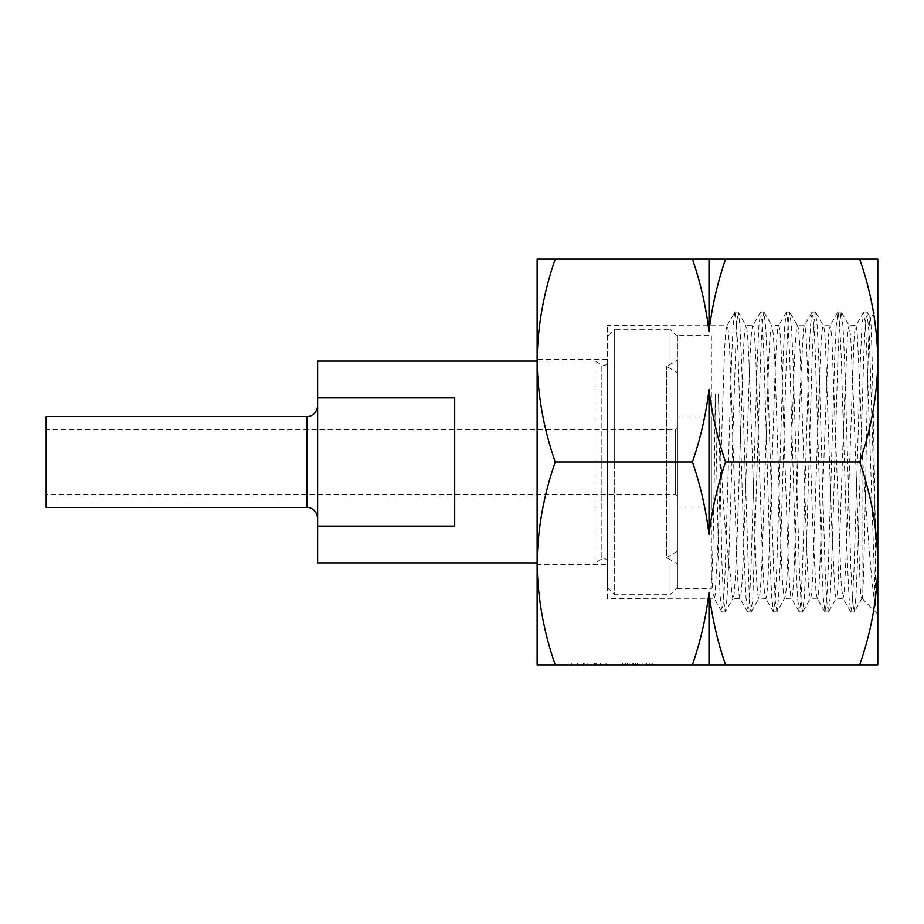 <?xml version="1.0" encoding="UTF-8"?>
<svg xmlns="http://www.w3.org/2000/svg" width="924" height="924" viewBox="0 0 924 924"><rect width="100%" height="100%" fill="white"/><g stroke="black" fill="none" stroke-linecap="round" stroke-linejoin="round"><path stroke-width="0.69" stroke-dasharray="4.62 3.46" d="M607.276 562.092A3.604 3.604 0 0 0 601.859 558.974L595.044 562.901L595.044 361.099L601.859 365.026L601.859 558.974L601.859 365.026A3.604 3.604 0 0 0 607.276 361.908L607.276 562.092L607.276 361.908M317.625 462L317.625 405.728L317.625 462M46.2 507.449L46.2 416.551M607.276 462L607.276 587.341L607.276 462M607.276 587.341L614.668 594.744L614.668 462L614.668 594.744L670.039 594.744L670.039 329.256L614.668 329.256L614.668 462L614.668 329.256L607.276 336.659M677.431 462L677.431 587.341L677.431 462M677.431 336.659L670.039 329.256L670.039 594.744L677.431 587.341M677.431 372.661L677.431 551.339L677.431 372.661L666.608 366.412L677.431 360.164L677.431 563.836L677.431 360.164M677.431 551.339L666.608 557.588L666.608 366.412L666.608 557.588L677.431 563.836M677.431 496.084L675.629 494.282L46.2 494.282L46.2 429.718L675.629 429.718L675.629 494.282L675.629 429.718L677.431 427.916L677.431 496.084L677.431 427.916M537.121 562.901L595.044 562.901L595.044 361.099L537.121 361.099M317.625 361.099L317.625 397.874L454.7 397.874L454.7 526.126L454.7 397.874L454.7 526.126L317.625 526.126L317.625 562.901M46.2 429.718L46.2 494.282M317.625 526.126L317.625 397.874M607.276 564.714L607.276 359.286L607.276 564.714L537.121 564.714L537.121 359.286L537.121 564.714M607.276 359.286L537.121 359.286M537.121 259.101L537.121 664.899L555.243 664.899C543.635 631.773 537.595 597.955 537.121 563.444C537.606 528.863 543.647 495.045 555.243 462C543.635 428.875 537.595 395.056 537.121 360.556C537.606 325.964 543.647 292.146 555.243 259.101L537.121 259.101M646.511 664.899L622.476 664.899L652.818 664.899L622.476 664.899L652.818 664.899L646.511 664.899L646.511 663.097L645.044 663.097L649.861 663.097L622.476 663.097L652.818 663.097L622.476 663.097L652.818 663.097L646.511 663.097L646.511 664.899M577.327 664.899L605.994 664.899L568.075 664.899L605.994 664.899L571.771 664.899L577.327 664.899L577.327 663.097L568.075 663.097L605.994 663.097L568.075 663.097L605.994 663.097L571.771 663.097L577.327 663.097L577.327 664.899M692.434 664.899L725.548 664.899C717.347 640.933 711.838 616.712 708.997 592.238C706.063 617.105 700.542 641.325 692.434 664.899L555.243 664.899M859.678 664.899L877.8 664.899L877.8 563.444C877.326 528.944 871.286 495.125 859.678 462C871.274 428.955 877.315 395.137 877.8 360.556C877.326 326.045 871.286 292.227 859.678 259.101L877.8 259.101L877.8 563.444C877.315 598.036 871.274 631.854 859.678 664.899L725.548 664.899M596.107 663.097L596.107 664.899L568.075 664.899L605.994 664.899L587.052 664.899L587.029 663.097L605.994 663.097L568.075 663.097L602.298 663.097L571.771 663.097L587.029 663.097L587.029 664.899L587.052 663.097L587.052 664.899L571.771 664.899L571.771 663.097M607.276 598.44L607.276 325.56L607.276 598.44L713.998 598.232L721.817 611.746L720.166 596.731L718.502 557.53L715.188 394.051L718.41 394.051C720.143 454.92 724.485 540.921 730.722 577.177C731.554 591.233 732.328 598.325 733.055 598.44L725.236 611.919L723.527 598.995L721.829 560.348L718.41 394.051M875.455 534.245L869.241 334.731L866.966 312.046L865.384 322.961L863.801 354.331L857.449 563.813L855.867 597.782L854.088 611.942L852.506 601.05L850.912 569.658L844.571 360.21L842.988 326.195L841.21 312.081L839.616 322.938L838.033 354.389L831.692 563.802L830.099 597.828L828.32 611.907L826.737 601.05L825.144 569.542L818.803 360.152L817.22 326.126L815.43 312.116L813.848 322.973L812.265 354.539L805.924 563.906L804.33 597.932L802.552 611.884L800.969 601.004L799.375 569.38L793.035 360.014L791.452 326.01L789.662 312.127L788.08 323.042L786.497 354.724L780.145 564.079L778.562 598.059L776.98 611.7L784.615 598.382C785.608 598.013 786.59 586.659 787.583 564.321L793.889 375.04C794.894 347.101 795.945 330.884 797.042 326.403L797.47 325.56C798.371 325.814 799.283 335.366 800.207 354.204L806.513 542.18C807.518 571.563 808.569 589.639 809.667 596.407L810.348 598.44C811.168 598.278 811.988 590.413 812.831 574.855L819.138 388.9C820.142 358.189 821.193 338.334 822.291 329.348L823.226 325.56C823.965 325.664 824.705 331.993 825.455 344.571L831.762 527.72L834.915 592.411L836.116 598.44C836.774 598.382 837.421 593.427 838.08 583.575L844.386 403.915L847.539 334.384L849.006 325.56L850.704 336.786L853.857 409.794L860.175 586.347C860.648 594.351 861.226 598.382 861.896 598.44L862.046 598.302C864.772 601.974 867.486 310.025 870.096 317.486C871.898 311.053 873.758 441.499 875.455 534.245L875.455 605.936C870.939 584.06 866.77 516.32 862 449.919L860.221 394.398L857.068 330.977L855.924 325.548C855.324 325.629 854.654 330.919 853.915 341.418L847.597 522.025L844.455 590.367L843.058 598.44L841.279 586.347L831.808 336.786L830.156 325.56L828.655 334.384L819.184 583.575C818.549 593.416 817.913 598.371 817.278 598.44L816.031 592.411L812.877 527.72L806.56 344.571C805.844 332.005 805.127 325.675 804.4 325.56L803.406 329.348L800.253 388.9L793.935 574.855C793.139 590.401 792.33 598.267 791.521 598.44L790.782 596.407C789.777 589.639 788.726 571.563 787.629 542.18L781.311 354.204C780.434 335.343 779.533 325.802 778.643 325.56L778.158 326.403C777.153 330.873 776.102 347.077 775.005 375.04L768.687 564.345C767.729 586.694 766.747 598.059 765.753 598.44L765.534 598.29C764.529 596.084 763.478 581.785 762.381 555.382L756.063 365.546C755.058 339.963 754.007 326.657 752.91 325.606L752.875 325.56C751.847 326.01 750.808 338.346 749.745 362.554L743.439 552.217C742.434 579.36 741.383 594.629 740.286 598.024L739.997 598.44C739.05 598.094 738.091 587.652 737.121 567.128L730.815 378.39C729.798 349.676 728.747 332.536 727.662 326.946L727.107 325.56C726.252 325.756 725.386 334.442 724.497 351.64L718.191 538.68L715.072 595.576L714.252 598.44C713.409 598.325 712.623 591.233 711.907 577.177C713.547 540.933 714.714 454.527 715.188 394.051M875.455 605.936L866.677 349.041L865.211 321.702L863.755 312.046L861.965 325.756L860.383 359.413L854.042 568.884L852.448 600.658L850.865 611.942L849.087 598.244L847.504 564.541L841.152 355.093L839.569 323.308L837.987 312.081L836.197 325.768L834.615 359.54L828.274 568.953L826.691 600.739L825.097 611.907L823.319 598.198L821.725 564.379L815.384 354.989L813.801 323.204L812.219 312.116L810.429 325.837L808.846 359.725L802.506 569.092L800.912 600.854L799.329 611.884L797.539 598.117L795.957 564.183L789.616 354.816L788.033 323.088L786.439 312.127L784.661 325.941L783.078 359.921L776.726 569.276L775.144 600.958L773.561 611.873L771.771 597.99L770.189 563.986L763.848 354.62L762.254 322.996L760.671 312.116L758.893 326.068L757.299 360.094L750.958 569.473L749.376 601.027L747.782 611.884L746.003 597.874L744.421 563.848L738.068 354.446L736.486 322.95L734.903 312.093L726.899 325.768L607.276 325.56M747.585 611.723L739.997 598.44L733.055 598.44L733.887 595.576C734.938 587.722 736.001 568.745 737.075 538.68L743.393 351.64C744.236 334.453 745.079 325.756 745.945 325.56L738.126 312.093L736.532 323.261L728.609 564.472L727.015 598.232L725.432 611.746M760.475 312.289L752.679 325.768L745.945 325.56L746.546 326.946C747.551 332.559 748.602 349.699 749.699 378.39L756.017 567.128C756.941 587.664 757.865 598.094 758.823 598.44L759.17 598.024C760.186 594.652 761.237 579.383 762.323 552.217L768.641 362.554C769.646 338.369 770.662 326.033 771.702 325.56L771.794 325.606C772.845 326.703 773.896 340.009 774.959 365.546L781.265 555.382C782.316 581.727 783.367 596.026 784.418 598.267L784.615 598.382M765.753 598.44L759.17 598.024M778.158 326.403L778.643 325.56L771.702 325.56M799.133 611.711L791.348 598.255L784.615 598.44M804.215 325.733L797.666 325.756L789.858 312.3M824.901 611.734L817.116 598.267L810.544 598.244L802.748 611.711M837.791 312.254L829.995 325.722L823.434 325.768L815.638 312.277M850.669 611.769L843.058 598.44L836.336 598.232L828.516 611.734M863.559 312.208L855.924 325.548L849.225 325.768L841.394 312.254M862.023 598.44L862.023 449.919M867.162 312.208L870.246 317.533L877.8 309.783M861.953 598.371L877.8 614.217M862.046 598.302L854.284 611.769M692.434 462C700.635 485.955 706.144 510.175 708.997 534.661C711.919 509.794 717.44 485.574 725.548 462C717.347 438.045 711.838 413.825 708.997 389.339C706.063 414.206 700.542 438.426 692.434 462L555.243 462M859.678 462L725.548 462M692.434 259.101C700.635 283.067 706.144 307.288 708.997 331.762C711.919 306.895 717.44 282.675 725.548 259.101L555.243 259.101M859.678 259.101L725.548 259.101M708.997 592.238L708.997 664.899M708.997 259.101L708.997 331.762M708.997 389.339L708.997 534.661M568.075 664.899L568.075 663.097M577.442 664.899L577.442 663.097L577.431 664.899M584.869 664.899L584.869 663.097L584.869 664.899M587.941 664.899L587.941 663.097L587.941 664.899M594.351 664.899L594.351 663.097L594.351 664.899M605.994 664.899L605.994 663.097M595.356 664.899L595.356 663.097L595.356 664.899M600.346 664.899L600.346 663.097L600.346 664.899M571.771 664.899L602.298 664.899L602.298 663.097M594.663 664.899L594.663 663.097L594.663 664.899M583.333 664.899L583.333 663.097L583.333 664.899M602.298 664.899L596.107 664.899M649.861 664.899L649.861 663.097L649.861 664.899M645.044 664.899L645.044 663.097L645.044 664.899M644.964 664.899L644.964 663.097L644.964 664.899M642.134 664.899L642.134 663.097L642.134 664.899M633.61 664.899L633.61 663.097L633.61 664.899M629.209 664.899L629.209 663.097L629.209 664.899M622.476 664.899L622.476 663.097L622.476 664.899M627.361 664.899L627.361 663.097L627.361 664.899M629.14 664.899L629.14 663.097L629.14 664.899M625.444 664.899L625.444 663.097L625.444 664.899M629.094 664.899L629.094 663.097L629.094 664.899M632.824 664.899L632.824 663.097L632.824 664.899M635.689 664.899L635.689 663.097L635.689 664.899M645.01 664.899L645.01 663.097L645.01 664.899M652.818 664.899L652.818 663.097L652.818 664.899M734.707 312.266L733.113 326.172L731.531 360.198L725.19 569.611L723.608 601.062L721.817 611.746M776.98 611.7L775.19 600.912L773.607 569.184L767.266 359.817L765.673 325.883L763.894 312.116L762.312 323.146L760.718 354.908L752.794 598.163L751.004 611.884L749.422 600.796L741.487 359.621L739.905 325.802L738.322 312.266M677.431 416.909L677.431 507.091L677.431 416.909L711.341 416.909L711.341 507.091L711.341 416.909M677.431 507.091L711.341 507.091M677.431 335.216L677.431 588.784L677.431 335.216L711.341 335.216L711.341 588.784L711.341 335.216M677.431 588.784L711.341 588.784M306.803 416.551L306.803 507.449M637.537 664.899L637.537 663.097L637.537 664.899M812.011 312.277L804.226 325.745M786.243 312.3L778.458 325.756M773.353 611.7L765.557 598.221M764.09 312.289L771.91 325.814M751.2 611.723L758.997 598.255M866.966 312.046L863.755 312.046M854.088 611.942L850.865 611.942M841.21 312.081L837.987 312.081M828.32 611.907L825.097 611.907M815.43 312.116L812.219 312.116M802.552 611.884L799.329 611.884M789.662 312.127L786.439 312.127M776.784 611.873L773.561 611.873M763.894 312.116L760.671 312.116M751.004 611.884L747.782 611.884M738.126 312.093L734.903 312.093M725.236 611.919L722.014 611.919"/><path stroke-width="1.39" d="M306.803 416.551L46.2 416.551L46.2 507.449L306.803 507.449L306.803 416.551C309.09 417.094 316.817 414.795 317.625 405.728M537.121 361.099L317.625 361.099L317.625 526.126L454.7 526.126L454.7 397.874L317.625 397.874M537.121 562.901L317.625 562.901L317.625 526.126M537.121 664.899L537.121 259.101L555.243 259.101C543.635 292.227 537.595 326.045 537.121 360.556C537.606 395.137 543.647 428.955 555.243 462C543.635 495.125 537.595 528.944 537.121 563.444C537.606 598.036 543.647 631.854 555.243 664.899L537.121 664.899M859.678 664.899C871.286 631.773 877.326 597.955 877.8 563.444L877.8 664.899L555.243 664.899M877.8 614.217L877.8 563.444L877.8 614.217M859.678 259.101C871.274 292.146 877.315 325.964 877.8 360.556C877.326 395.056 871.286 428.875 859.678 462C871.274 495.045 877.315 528.863 877.8 563.444L877.8 259.101L725.548 259.101C717.347 283.067 711.838 307.288 708.997 331.762C706.063 306.895 700.542 282.675 692.434 259.101L555.243 259.101M692.434 259.101L725.548 259.101M692.434 462C700.635 438.045 706.144 413.825 708.997 389.339C711.919 414.206 717.44 438.426 725.548 462C717.347 485.955 711.838 510.175 708.997 534.661C706.063 509.794 700.542 485.574 692.434 462L555.243 462M859.678 462L725.548 462M692.434 664.899C700.635 640.933 706.144 616.712 708.997 592.238C711.919 617.105 717.44 641.325 725.548 664.899M708.997 664.899L708.997 592.238M708.997 534.661L708.997 389.339M708.997 331.762L708.997 259.101M306.803 507.449C309.09 506.906 316.817 509.205 317.625 518.272"/></g></svg>
